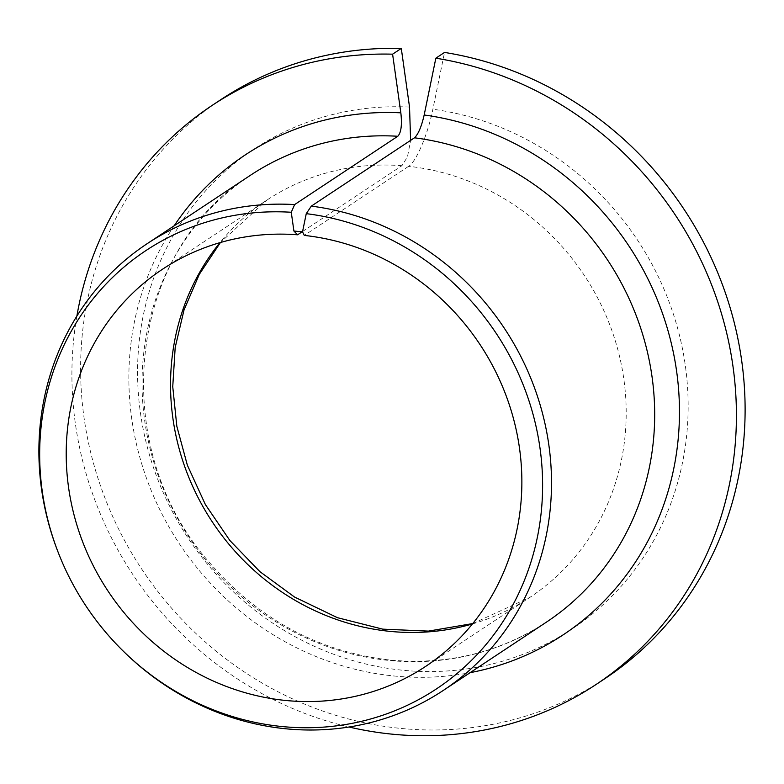 <?xml version="1.0" encoding="UTF-8"?>
<svg xmlns="http://www.w3.org/2000/svg" width="784" height="784" viewBox="0 0 784 784"><rect width="100%" height="100%" fill="white"/><g stroke="black" fill="none" stroke-linecap="round" stroke-linejoin="round"><path stroke-width="0.59" stroke-dasharray="3.92 2.94" d="M302.595 231.496L401.937 165.698L407.474 156.859L410.61 140.365M472.458 623.937A238.218 223.126 -123.5 0 0 529.906 597.359A238.218 223.126 -123.5 0 0 616.998 346.597A238.218 223.126 -123.5 0 0 408.621 166.316C416.294 161.739 427.868 134.368 432.866 109.231L444.538 52.43M76.871 316.099A347.4 325.399 -123.5 0 0 349.007 727.003M221.039 99.509A347.4 325.399 -123.5 0 0 141.561 568.821A347.4 325.399 -123.5 0 0 604.68 678.787M57.614 550.887A267.991 251.017 -123.5 0 0 125.313 653.121M408.621 166.316L304.29 235.416M401.937 165.698A238.218 223.126 -123.5 0 0 266.834 200.136A238.218 223.126 -123.5 0 0 219.951 242.658M409.532 107.065A287.846 269.618 -123.5 0 0 172.245 511.276A287.846 269.618 -123.5 0 0 644.928 555.131A287.846 269.618 -123.5 0 0 432.866 109.231M250.39 175.312A267.991 251.017 -123.5 0 0 189.081 537.354A267.991 251.017 -123.5 0 0 546.35 622.182C499.457 652.651 447.341 665.273 390.011 660.059C318.206 651.749 257.74 618.899 208.593 561.511C106.212 444.92 128.125 250.468 250.39 175.312M174.156 225.802A287.846 269.618 -123.5 0 0 179.379 543.782A287.846 269.618 -123.5 0 0 470.106 672.672M162.504 269.235L266.834 200.136L220.412 242.521M472.762 623.564L529.906 597.359L425.575 666.449"/><path stroke-width="1.18" d="M410.61 140.365L409.532 107.065L401.29 48.422L392.598 54.174L400.84 112.827C402.172 124.881 401.163 132.692 397.792 136.259L294.627 204.585L291.266 212.268A262.934 246.284 -123.5 0 0 58.036 551.995A262.934 246.284 -123.5 0 0 124.46 652.298A262.934 246.284 -123.5 0 0 523.506 582.561A262.934 246.284 -123.5 0 0 306.26 213.66L302.516 231.839L304.29 235.416A238.218 223.126 -123.5 0 1 512.667 415.696A238.218 223.126 -123.5 0 1 425.575 666.449A238.218 223.126 -123.5 0 1 108.006 591.048A238.218 223.126 -123.5 0 1 162.504 269.235A238.218 223.126 -123.5 0 1 297.606 234.798L293.912 231.045L291.266 212.268M302.595 231.496L297.606 234.798M293.912 231.045L302.516 231.839M349.007 727.003A347.4 325.399 -123.5 0 0 595.987 684.55A347.4 325.399 -123.5 0 0 725.259 327.271A347.4 325.399 -123.5 0 0 435.845 58.192L424.173 114.993C421.488 126.675 418.254 134.28 414.481 137.808L311.307 206.133L306.26 213.66M392.598 54.174A347.4 325.399 -123.5 0 0 212.346 105.272A347.4 325.399 -123.5 0 0 76.871 316.099M401.29 48.422A347.4 325.399 -123.5 0 0 221.039 99.509L212.346 105.272M595.987 684.55L604.68 678.787A347.4 325.399 -123.5 0 0 733.951 321.509A347.4 325.399 -123.5 0 0 444.538 52.43L435.845 58.192M294.627 204.585A267.991 251.017 -123.5 0 0 147.225 243.638A267.991 251.017 -123.5 0 0 57.614 550.887L58.036 551.995M124.46 652.298L125.313 653.121A267.991 251.017 -123.5 0 0 443.176 690.508A267.991 251.017 -123.5 0 0 541.793 410.708A267.991 251.017 -123.5 0 0 311.307 206.133M219.951 242.658A238.218 223.126 -123.5 0 0 212.337 521.948A238.218 223.126 -123.5 0 0 472.458 623.937M397.792 136.259A267.991 251.017 -123.5 0 0 250.39 175.312L147.225 243.638M443.176 690.508L546.35 622.182A267.991 251.017 -123.5 0 0 644.967 342.373A267.991 251.017 -123.5 0 0 414.481 137.808M400.84 112.827A287.846 269.618 -123.5 0 0 174.156 225.802M470.106 672.672A287.846 269.618 -123.5 0 0 678.483 388.031A287.846 269.618 -123.5 0 0 424.173 114.993M220.412 242.521L199.303 274.361L184.015 309.974L175.185 347.537L172.745 386.688L176.831 426.28L187.347 465.157L205.388 504.573L229.859 540.49L259.925 571.663L294.559 597.055L337.434 617.684L382.71 629.15L428.427 631.11L472.762 623.564"/></g></svg>
